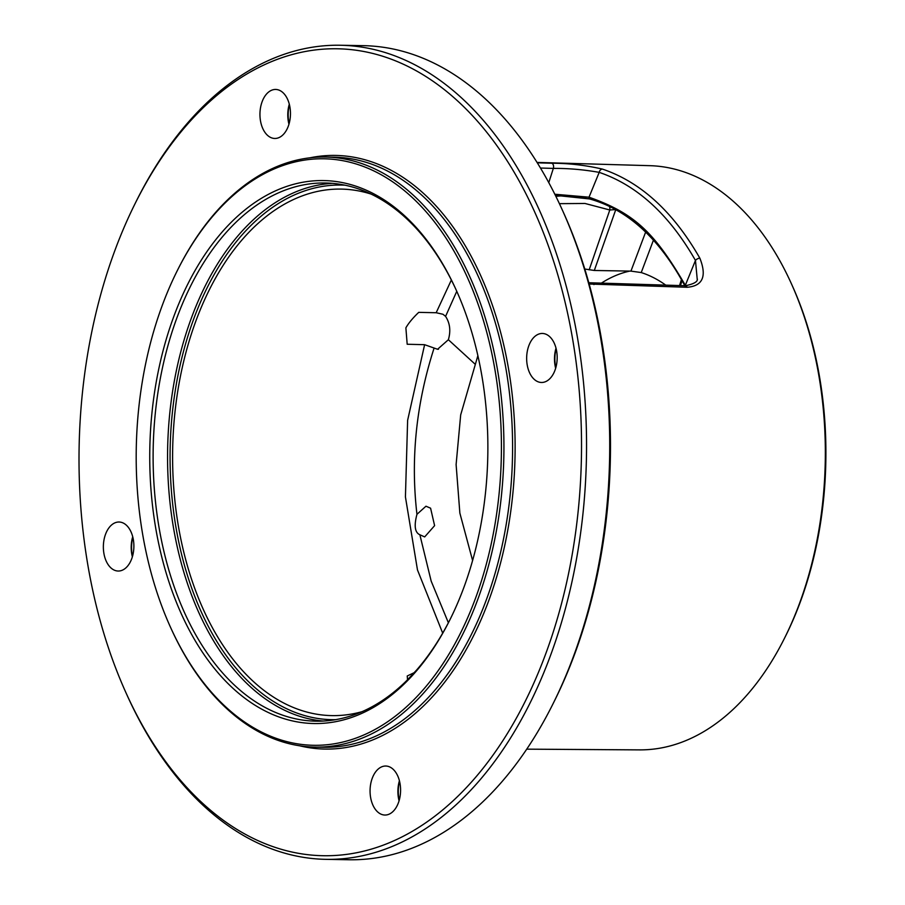 <?xml version="1.0" encoding="UTF-8"?>
<svg xmlns="http://www.w3.org/2000/svg" width="905" height="905" viewBox="0 0 905 905"><rect width="100%" height="100%" fill="white"/><g stroke="black" fill="none" stroke-linecap="round" stroke-linejoin="round"><path stroke-width="1.36" d="M325.913 859.343L349.07 859.75A407.114 253.434 -89 0 0 553.453 702.936A407.114 253.434 -89 0 0 574.833 652.709A407.114 253.434 -89 0 0 562.129 209.564A407.114 253.434 -89 0 0 363.391 45.657L340.235 45.25A407.114 253.434 -89 0 0 135.852 202.064L134.788 204.225A403.517 251.194 91 0 1 473.202 116.485A403.517 251.194 91 0 1 546.948 650.491A403.517 251.194 -89 0 1 126.191 693.241L127.175 695.436A407.114 253.434 -89 0 0 325.913 859.343A407.114 253.434 -89 0 0 551.677 652.301A407.114 253.434 -89 0 0 340.235 45.25M134.788 204.225A403.517 251.194 91 0 0 113.589 254.011A403.517 251.194 -89 0 0 126.191 693.241M562.129 209.564L563.453 212.483A402.329 250.459 91 0 1 576.01 650.424A402.329 250.459 -89 0 1 554.878 700.063L553.453 702.936M132.503 556.315A26.901 16.743 91 0 1 132.119 554.267A26.901 16.743 91 0 1 132.843 537.231M399.207 800.325A26.901 16.743 91 0 1 399.546 781.241M555.794 367.758A26.901 16.743 91 0 1 555.41 365.711A26.901 16.743 91 0 1 556.134 348.663M289.091 123.747A26.901 16.743 91 0 1 289.43 104.663M526.733 749.159L639.552 749.883A292.157 181.871 -89 0 0 784.952 637.324A292.157 181.871 -89 0 0 800.303 601.282A292.157 181.871 -89 0 0 791.185 283.265A292.157 181.871 -89 0 0 649.824 165.672L537.05 162.425M407.533 679.779L407.239 675.978L414.332 672.607M407.171 680.141L416.707 669.926M371.129 194.089A263.298 163.907 -89 0 0 342.305 189.122A263.298 163.907 -89 0 0 195.152 323.006A263.298 163.907 -89 0 0 333.04 715.629A263.298 163.907 -89 0 0 362.023 711.681M407.182 344.251L405.881 327.836C408.574 323.108 412.861 317.949 418.732 312.361L436.176 312.734L442.941 314.261L445.577 316.377C449.989 323.153 450.916 330.936 448.371 339.726L437.568 349.273L424.615 344.692L407.182 344.251M424.615 344.692L407.623 420.327L405.429 496.924L417.477 569.935L442.692 633.138M791.185 283.265L792.18 285.482A288.537 179.62 91 0 1 801.185 599.551A288.537 179.62 91 0 1 786.038 635.152L784.952 637.324M537.287 162.821L551.575 163.228C568.464 163.228 585.433 165.185 602.481 169.111C640.864 182.131 673.331 211.838 699.87 258.208C706.997 276.342 702.766 286.025 687.144 287.27L589.166 284.023M540.466 168.036L553.34 168.398C568.487 168.296 583.77 169.631 599.201 172.369C637.131 185.265 669.225 214.621 695.47 260.448L697.235 279.43M602.481 169.111A3.586 2.76 108 0 0 599.201 172.369L589.019 197.188L554.822 194.236M699.87 258.208A3.586 1.912 150.6 0 0 695.47 260.448L685.323 285.29C654.089 231.635 633.93 213.161 589.019 197.188A1.799 1.391 -75 0 0 589.958 199.043L578.793 197.019L555.376 195.344L589.721 198.953M563.374 195.718L555.862 196.317M451.357 280.007L436.176 312.734M590.196 199.077A1.799 1.391 -75 0 1 589.958 199.043C628.059 209.892 659.768 238.954 685.085 286.218M665.831 285.188A188.376 117.265 -89 0 0 641.238 272.563L653.444 240.142M601.056 283.344A188.376 117.265 91 0 1 629.756 271.093M641.238 272.563L630.943 271.115L594.314 270.471L584.777 269.023M477.874 355.654L460.679 414.92L456.109 464.559L459.864 513.124L472.602 560.534M419.863 534.753C414.863 532.57 413.902 525.76 416.956 514.312L425.961 506.212L430.588 508.191L434.604 525.647L424.683 536.914L419.863 534.753L431.176 581.112L448.382 622.753M434.027 348.289C416.176 403.709 410.485 459.05 416.956 514.312M474.944 364.025L448.371 339.726M456.776 291.308L445.577 316.377M609.45 206.329A7.172 5.509 -68.2 0 1 609.8 209.994L585.003 203.467L559.403 203.659M615.377 209.394A7.172 4.491 -88.4 0 0 615.287 209.609L609.8 209.994L589.166 269.86M456.459 290.618A269.136 167.538 91 0 0 325.415 182.991A269.136 167.538 91 0 0 176.17 319.861A269.136 167.538 -89 0 0 315.947 721.172A269.136 167.538 -89 0 0 450.701 618.217M464.604 585.433A271.523 169.031 -89 0 0 456.131 289.883A271.523 169.031 -89 0 0 173.013 318.651A271.523 169.031 -89 0 0 222.63 677.981A271.523 169.031 -89 0 0 450.339 618.941A271.523 169.031 -89 0 0 464.604 585.433M161.328 307.96A293.288 182.572 -89 0 0 170.479 627.21A293.288 182.572 -89 0 0 476.29 596.124A293.288 182.572 -89 0 0 422.692 208.003A293.288 182.572 -89 0 0 176.724 271.772A293.288 182.572 -89 0 0 161.328 307.96M170.479 627.21L170.977 628.308A295.075 183.692 -89 0 0 315.019 747.1A295.075 183.692 -89 0 0 478.655 597.04A295.075 183.692 91 0 0 325.404 157.04A295.075 183.692 91 0 0 177.267 270.697L176.724 271.772M103.849 553.102A24.514 15.261 91 0 1 119.053 522.015A24.514 15.261 91 0 1 133.397 539.946A24.514 15.261 91 0 1 118.193 571.032A24.514 15.261 91 0 1 103.849 553.102M389.173 814.149A24.514 15.261 91 0 1 384.897 815.043A24.514 15.261 91 0 1 370.156 793.719A24.514 15.261 91 0 1 381.48 766.931A24.514 15.261 91 0 1 385.756 766.026A24.514 15.261 91 0 1 400.485 787.35A24.514 15.261 91 0 1 389.173 814.149M556.688 351.389A24.514 15.261 91 0 1 541.484 382.476A24.514 15.261 91 0 1 527.14 364.545A24.514 15.261 91 0 1 542.344 333.459A24.514 15.261 91 0 1 556.688 351.389M271.364 90.353A24.514 15.261 91 0 1 275.64 89.448A24.514 15.261 91 0 1 290.369 110.772A24.514 15.261 91 0 1 279.057 137.571A24.514 15.261 91 0 1 274.781 138.465A24.514 15.261 91 0 1 260.04 117.141A24.514 15.261 91 0 1 271.364 90.353M132.368 556.813A24.514 15.261 -89 0 1 131.689 553.6A24.514 15.261 91 0 1 132.718 536.733M399.071 800.823A24.514 15.261 91 0 1 399.422 780.744M555.647 368.256A24.514 15.261 91 0 1 554.98 365.032A24.514 15.261 -89 0 1 556.009 348.176M289.306 104.166A24.514 15.261 -89 0 0 288.955 124.245M687.144 287.27A3.586 2.251 -88.4 0 0 685.368 285.742L588.804 282.733M593.952 284.611A3.586 2.251 -88.4 0 0 592.175 283.084M551.575 163.228A3.586 2.251 91.6 0 1 553.34 168.398L548.781 182.64M682.053 280.584L680.458 285.595M594.314 270.471L615.773 209.621M630.943 271.115L645.638 232.087M335.665 719.656A267.337 166.418 -89 0 1 191.849 588.555A267.337 166.418 -89 0 1 192.98 321.015A267.337 166.418 91 0 1 345.054 185.197M323.176 721.047A269.136 167.538 -89 0 1 190.616 320.11A269.136 167.538 91 0 1 332.633 183.364M325.404 157.04L334.058 157.187A295.075 183.692 91 0 1 487.309 597.187A295.075 183.692 -89 0 1 323.673 747.259L315.019 747.1M299.623 745.788A296.874 184.812 -89 0 0 489.673 598.092A296.874 184.812 91 0 0 485.397 286.534A296.874 184.812 91 0 0 309.963 157.809M697.37 279.125C697.619 281.84 693.615 284.046 685.379 285.742M437.568 349.217L438.495 349.24M681.454 279.509L679.531 285.573"/></g></svg>
